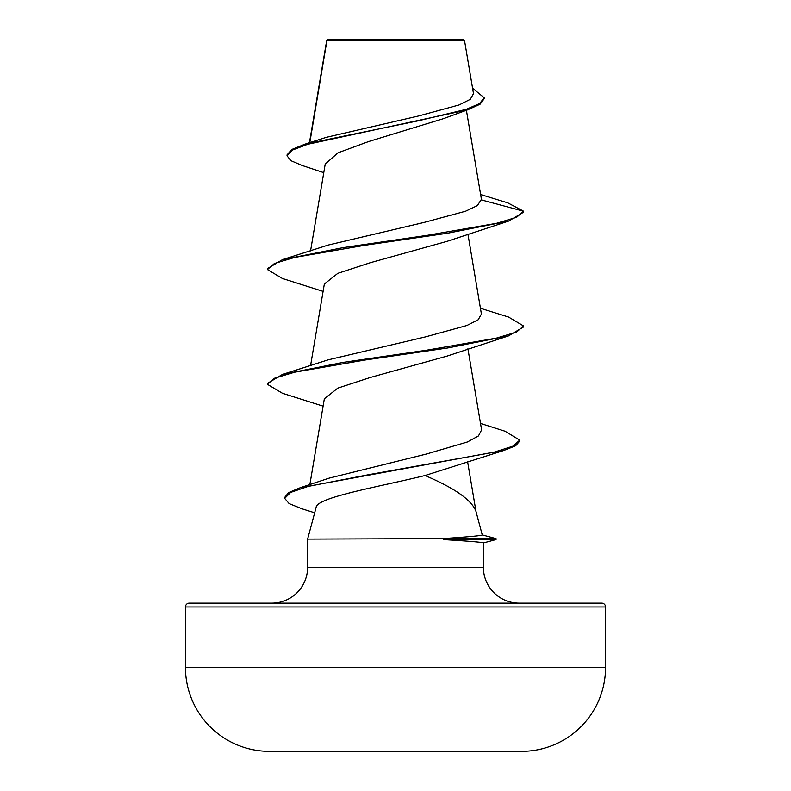 <?xml version="1.0" encoding="UTF-8"?>
<svg xmlns="http://www.w3.org/2000/svg" width="791" height="791" viewBox="0 0 791 791"><rect width="100%" height="100%" fill="white"/><g stroke="black" fill="none" stroke-linecap="round" stroke-linejoin="round"><path stroke-width="1.19" d="M522.04 751.341A21006.419 21006.419 0 0 1 501.751 751.45L289.249 751.45A21006.419 21006.419 0 0 1 268.96 751.341L522.04 751.341A84.024 84.024 0 0 0 605.56 667.317L605.56 606.984L185.44 606.984L185.44 667.317L605.56 667.317M268.96 751.341A84.024 84.024 0 0 1 185.44 667.317M323.766 172.656L302.251 165.517L290.87 160.682L287.044 155.857L287.044 154.898L291.711 149.499L305.128 144.11L326.268 137.337L418.538 115.98L459.106 104.946L470.269 99.34L473.493 93.654L464.515 40.509L463.556 39.55L327.444 39.55L326.821 40.173M464.515 40.509L326.901 40.638L309.805 142.647M482.263 534.924L496.036 538.612L442.663 538.612C468.341 536.901 481.551 535.695 482.273 534.973L475.875 511.075C471.426 499.872 454.479 488.027 425.014 475.529C379.126 486.791 316.331 497.381 316.093 507.486L307.62 539.096L442.663 538.612M189.276 603.138L601.724 603.138L189.276 603.138A3.846 3.846 0 0 0 185.44 606.984M601.724 603.138A3.846 3.846 0 0 1 605.56 606.984M519.242 603.138A35.862 35.862 0 0 1 483.38 567.276L307.62 567.276A35.862 35.862 0 0 1 271.758 603.138L519.242 603.138L271.758 603.138M307.62 539.096L307.62 567.276M443.306 539.096L443.306 539.571C469.112 541.153 482.47 542.27 483.38 542.923L483.38 567.276M287.044 155.857L292.363 150.092L307.541 144.338L467.797 109.771L443.158 118.759L368.873 141.47L338.014 152.801L325.21 164.083L310.556 250.895M480.612 194.537L507.733 202.842L523.593 211.227L523.593 212.176L508.564 221.114L446.955 241.364L370.396 262.681L337.806 273.35L324.34 284.009L310.556 365.669M480.444 308.282L508.564 317.053L523.583 325.981L523.583 326.94L508.573 335.878L446.964 356.128L370.406 377.445L337.806 388.114L324.34 398.773L309.845 484.626M480.513 423.442L505.123 431.253L519.707 440.122L519.707 441.081L515.613 445.798L503.669 450.514L425.014 475.529M519.707 440.122L513.211 446.075L494.583 452.027L300.185 487.74L329.016 478.169L426.27 454.064L467.382 441.981L478.466 435.93L481.6 429.879L467.906 348.772M523.583 325.981L516.612 332.042L496.451 338.103L426.527 350.215L343.442 362.327L282.436 374.44L328.136 359.846L425.222 336.946L466.878 325.506L478.179 319.772L481.412 314.047L467.906 233.998M481.472 199.935L523.593 211.227L516.612 217.278L496.441 223.339L426.507 235.451L343.423 247.563L282.417 259.675L328.136 245.072L423.739 222.518L465.513 211.246L477.359 205.601L481.432 199.342L466.393 110.256M467.797 109.771L480.048 104.244L484.191 98.707L484.191 97.748L472.573 88.226M326.782 40.212L326.554 41.686M305.128 144.11L417.678 120.934L466.235 109.336L479.653 103.542L484.191 97.748M508.564 221.114L447.548 233.226L364.473 245.339L294.549 257.451L274.388 263.512L267.417 269.563L282.427 278.491L323.094 291.385M508.573 335.878L447.568 347.991L364.483 360.103L294.549 372.215L274.388 378.276L267.417 384.327L282.436 393.265L323.094 406.149M503.669 450.514L369.872 474.452L308.085 486.425L290.643 492.407L284.681 498.389L289.15 503.61L302.043 508.821L314.67 512.805M282.417 259.675L267.417 268.604L267.417 269.563M282.436 374.44L267.417 383.378L267.417 384.327M300.185 487.74L288.606 492.585L284.681 497.44L284.681 498.389M443.306 539.571L496.036 539.571L496.036 538.612M326.723 40.341L309.439 142.756M467.619 461.845L476.034 511.668M483.38 542.962L496.036 539.571"/></g></svg>
